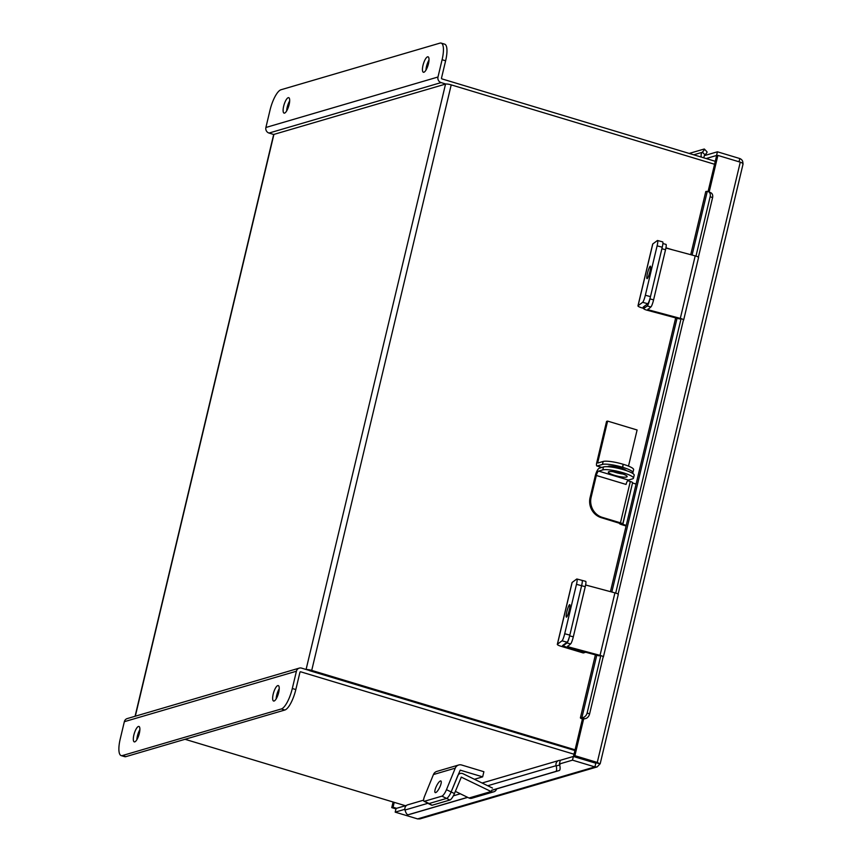 <?xml version="1.0" encoding="UTF-8"?>
<svg xmlns="http://www.w3.org/2000/svg" width="862" height="862" viewBox="0 0 862 862"><rect width="100%" height="100%" fill="white"/><g stroke="black" fill="none" stroke-linecap="round" stroke-linejoin="round"><path stroke-width="1.29" d="M714.566 164.265L451.214 84.875A4.536 0.83 13.4 0 0 445.546 84.077L273.911 134.407L135.312 716.203M306.322 669.558A4.536 0.83 -166.6 0 1 311.721 670.41L575.073 749.8M309.577 670.668L574.9 750.522L301.592 668.125A4.536 4.245 73.7 0 0 296.42 671.218L292.304 688.501L295.828 689.557L299.944 672.274A0.668 0.625 73.7 0 1 300.719 671.821L574.027 754.218M135.075 716.279L273.642 134.612A4.536 0.83 13.4 0 1 273.911 134.407M596.192 762.827L599.941 763.84L597.269 762.439L595.954 762.816L594.877 766.9L417.574 818.9L419.923 818.9L597.14 766.921L594.877 766.9L572.497 760.155L559.395 763.991L560.268 760.306L573.37 756.459L595.75 763.204L596.418 762.784L573.586 756.071L582.41 719.016L584.49 718.692L582.109 717.583A5.172 3.76 -65.1 0 0 587.162 712.906L600.814 655.583M404.881 809.31L395.195 812.144L396.078 808.459L406.562 805.377M417.574 818.9L395.195 812.144M572.497 760.155L573.37 756.459M583.714 718.639L574.889 755.694L573.586 756.071M709.178 192L717.895 155.419L740.275 162.164L597.269 762.439L574.889 755.694M717.895 155.419L716.591 155.796L708.079 191.526M703.801 157.832L704.319 155.634L717.421 151.798L716.548 155.483L706.129 158.543M740.275 162.164C742.667 163.047 743.518 163.705 742.807 164.146C743.227 161.431 742.225 159.567 739.801 158.543L717.421 151.798M717.098 155.645L716.548 155.483M597.14 766.921L600.2 763.7L743.087 163.899M739.801 158.543L739.036 161.787M395.97 808.901L391.757 807.629L393.094 802.016M396.585 808.308L393.061 807.252L394.225 802.36M391.757 807.629L393.061 807.252M701.496 157.143A4.321 4.051 73.7 0 1 702.239 152.315L702.411 152.132A5.172 0.873 -43.4 0 0 704.416 149.094L707.034 151.863A5.172 0.873 136.6 0 1 705.019 154.901L704.739 155.516M704.416 149.094A5.172 0.873 -43.4 0 0 704.038 149.083L689.191 153.436M587.162 712.906L589.565 714.016A5.172 3.76 114.9 0 1 584.511 718.692L584.447 718.854M582.109 717.583L581.915 717.561A4.321 0.797 -166.6 0 0 580.395 717.809A4.321 0.797 -166.6 0 0 582.432 719.005M690.731 254.689L705.752 191.644A4.321 0.797 13.4 0 1 707.271 191.407L707.465 191.418A5.172 3.76 -65.1 0 1 708.456 191.666L710.859 192.776A5.172 3.76 114.9 0 1 712.562 197.732L710.159 196.622A5.172 3.76 -65.1 0 0 708.456 191.666M615.705 593.088L681.088 318.617M695.979 256.122L710.159 196.622M589.565 714.016L603.228 656.661M618.119 594.155L683.501 319.694M698.392 257.188L712.562 197.732M467.581 797.318L408.168 814.741A5.172 1.821 -104.8 0 0 408.168 814.741A5.172 1.821 -104.8 0 1 405.086 810.258L405.021 810.011A4.321 4.051 -106.3 0 1 407.715 804.828L423.598 800.162M560.128 764.217L559.664 765.025A5.172 1.821 75.2 0 1 559.266 770.52L555.774 771.447A5.172 1.821 -104.8 0 0 556.173 765.952L556.109 765.693A4.321 4.051 73.7 0 1 558.802 760.51L482.095 783.008M560.257 760.37A4.321 4.051 73.7 0 0 558.802 760.51M491.62 790.26L555.774 771.447M411.627 813.825A5.172 1.821 75.2 0 0 411.648 813.814L408.157 814.741L411.659 813.814A5.172 1.821 75.2 0 1 411.648 813.814L467.71 797.372M491.577 790.379L559.266 770.52M435.676 792.609A6.454 1.735 -64.1 0 0 439.932 786.844A6.454 1.735 -64.1 0 0 440.881 780.972A6.454 1.735 -64.1 0 0 440.428 780.961A6.454 1.735 -64.1 0 0 436.161 786.726A6.454 1.735 -64.1 0 0 435.224 792.587A6.454 1.735 -64.1 0 0 435.676 792.609M482.655 776.856L483.884 771.716L461.655 765.014A5.84 5.463 73.7 0 0 455.265 768.139L446.473 789.678L451.138 791.952L460.2 770.154L482.655 776.856L474.423 779.27M424.449 801.272L429.104 803.535L446.57 798.406A6.454 1.735 -64.1 0 0 451.138 791.952A6.454 1.735 115.9 0 1 446.57 798.406L441.915 796.143L424.449 801.272A6.454 1.735 -64.1 0 1 423.996 801.251A6.454 1.735 -64.1 0 1 424.643 796.089L433.435 774.55A5.84 5.463 -106.3 0 1 436.851 771.404L458.681 765.003M441.915 796.143A6.454 1.735 -64.1 0 0 446.473 789.678M429.104 803.535A6.454 1.735 115.9 0 1 428.651 803.524L423.996 801.251M569.297 609.984A6.454 0.97 -75 0 0 569.739 604.661A6.454 0.97 -75 0 0 566.83 611.804A6.454 0.97 -75 0 0 566.388 617.138A6.454 0.97 -75 0 0 569.297 609.984M564.707 633.742L576.473 584.328A6.454 0.97 -75 0 0 576.915 579.005A6.454 0.97 -75 0 0 576.71 579.059L572.152 582.432A5.84 1.067 13.4 0 0 572.045 582.572L557.326 644.334A5.84 1.067 -166.6 0 1 557.434 644.194L562.002 640.822A6.454 0.97 -75 0 0 564.707 633.742L569.836 635.111A6.454 0.97 105 0 1 567.131 642.201L562.552 645.584L563.813 646.026M574.308 649.194L585.158 652.103M557.326 644.334A5.84 1.067 -166.6 0 0 561.033 646.274L583.262 652.965L585.072 652.437M576.915 579.005L582.055 580.374A6.454 0.97 105 0 1 581.613 585.707A6.454 0.97 -75 0 0 582.055 580.374A6.454 0.97 -75 0 0 581.85 580.438M569.836 635.111L581.613 585.707L576.473 584.328M455.341 791.359L469.003 798.007L491.103 791.521L461.31 777.147L454.446 793.557A6.454 1.735 115.9 0 1 449.889 800.022L446.57 798.406L428.845 803.61L432.153 805.227L449.889 800.022M492.514 788.073L463.023 773.731A4.288 4.008 73.7 0 0 457.733 775.789L451.138 791.952L454.446 793.557M428.102 803.255A6.454 1.735 -64.1 0 0 428.392 803.599A6.454 1.735 -64.1 0 0 428.845 803.61M432.153 805.227A6.454 1.735 115.9 0 1 431.7 805.205L428.392 803.599M491.103 791.521A4.288 4.008 73.7 0 0 496.577 788.902M493.894 791.769L471.794 798.255A4.288 4.008 -106.3 0 1 469.003 798.007M603.109 657.156A4.288 0.787 -166.6 0 0 603.389 656.963A4.288 0.787 -166.6 0 0 600.038 655.368L567.53 646.64L570.601 643.925L566.959 642.944L563.532 645.476A4.288 0.787 -166.6 0 0 563.457 645.573A4.288 0.787 -166.6 0 0 566.808 647.179L599.305 655.907M600.038 655.368L614.929 592.862L585.621 584.996M566.959 642.944A6.454 0.97 -75 0 0 569.663 635.854L581.613 585.707L585.255 586.688A6.454 0.97 105 0 0 585.697 581.354L582.055 580.374M569.663 635.854L573.316 636.835L585.255 586.688M573.316 636.835A6.454 0.97 105 0 1 570.601 643.925M614.929 592.862A4.288 0.787 13.4 0 1 618.28 594.457L603.389 656.963M649.937 271.498A6.454 0.97 -75 0 0 650.379 266.175A6.454 0.97 -75 0 0 647.47 273.319A6.454 0.97 -75 0 0 647.028 278.652A6.454 0.97 -75 0 0 649.937 271.498M645.347 295.246L657.113 245.842A6.454 0.97 -75 0 0 657.555 240.509A6.454 0.97 -75 0 0 657.35 240.573L652.793 243.946A5.84 1.067 13.4 0 0 652.685 244.086L637.966 305.848A5.84 1.067 -166.6 0 1 638.074 305.708L642.643 302.336A6.454 0.97 -75 0 0 645.347 295.246L650.476 296.625A6.454 0.97 105 0 1 647.771 303.715L643.203 307.087L644.011 307.411M637.966 305.848A5.84 1.067 -166.6 0 0 641.673 307.788L643.774 308.413M672.446 249.775L665.938 247.814M657.555 240.509L662.684 241.888A6.454 0.97 105 0 1 662.242 247.222L657.113 245.842M650.476 296.625L662.242 247.222M683.383 320.19A4.288 0.787 -166.6 0 0 683.663 319.996A4.288 0.787 -166.6 0 0 680.312 318.401L647.815 309.673L650.885 306.958L647.233 305.978L643.806 308.499A4.288 0.787 -166.6 0 0 643.731 308.607A4.288 0.787 -166.6 0 0 647.082 310.212L679.59 318.94M680.312 318.401L695.203 255.895L665.895 248.019M647.233 305.978A6.454 0.97 -75 0 0 649.937 298.888L661.887 248.741L665.539 249.721A6.454 0.97 105 0 0 665.981 244.388L662.9 243.558M649.937 298.888L653.59 299.868L665.539 249.721M653.59 299.868A6.454 0.97 105 0 1 650.885 306.958M695.203 255.895A4.288 0.787 13.4 0 1 698.554 257.49L683.663 319.996M138.437 726.461A8.06 2.424 -73.2 0 0 134.063 734.219A8.06 2.424 -73.2 0 0 134.278 741.88A8.06 2.424 -73.2 0 0 134.763 741.87A8.06 2.424 -73.2 0 0 139.138 734.112A8.06 2.424 -73.2 0 0 138.922 726.451A8.06 2.424 -73.2 0 0 138.437 726.461M139.881 729.672A8.06 2.424 -73.2 0 0 136.853 739.715M277.769 685.592A8.06 2.424 -73.2 0 0 273.394 693.35A8.06 2.424 -73.2 0 0 273.599 701.021A8.06 2.424 -73.2 0 0 274.094 701.011A8.06 2.424 -73.2 0 0 278.469 693.253A8.06 2.424 -73.2 0 0 278.254 685.581A8.06 2.424 -73.2 0 0 277.769 685.592M279.202 688.813A8.06 2.424 -73.2 0 0 276.174 698.856M580.859 758.722L581.613 758.495M185.028 739.294L405.399 805.722M295.828 689.557A19.373 5.829 106.8 0 1 284.869 710.008L281.346 708.952L122.361 755.575A19.373 5.829 -73.2 0 1 121.176 755.597A19.373 5.829 -73.2 0 1 120.227 738.971L124.343 721.688A4.536 4.245 -106.3 0 1 127.199 718.585L299.286 668.115M281.346 708.952A19.373 5.829 -73.2 0 0 292.304 688.501M122.361 755.575L125.884 756.642L284.869 710.008M125.884 756.642A19.373 5.829 106.8 0 1 124.71 756.664L121.176 755.597M423.888 72.246A8.06 2.424 -73.2 0 0 428.263 64.488A8.06 2.424 -73.2 0 0 428.048 56.817A8.06 2.424 -73.2 0 0 427.563 56.827A8.06 2.424 -73.2 0 0 423.188 64.585A8.06 2.424 -73.2 0 0 423.393 72.246A8.06 2.424 -73.2 0 0 423.888 72.246M284.557 113.105A8.06 2.424 -73.2 0 0 288.932 105.347A8.06 2.424 -73.2 0 0 288.716 97.675A8.06 2.424 -73.2 0 0 288.231 97.686A8.06 2.424 -73.2 0 0 283.857 105.444A8.06 2.424 -73.2 0 0 284.072 113.116A8.06 2.424 -73.2 0 0 284.557 113.105M715.277 161.302L441.969 78.905A0.668 0.625 73.7 0 1 441.506 78.076L445.622 60.793L442.098 59.726L437.982 77.009A4.536 4.245 73.7 0 0 441.085 82.59L445.816 84.023M273.739 134.494L269.009 133.06A4.536 4.245 -106.3 0 1 265.895 127.479L270.011 110.196A19.373 5.829 -73.2 0 1 280.98 89.756L439.965 43.122A19.373 5.829 -73.2 0 1 441.139 43.1L444.663 44.167A19.373 5.829 106.8 0 1 445.622 60.793M442.098 59.726A19.373 5.829 -73.2 0 0 441.139 43.1M428.996 60.038A8.06 2.424 -73.2 0 0 425.968 70.091M289.664 100.908A8.06 2.424 -73.2 0 0 286.647 110.95M614.455 475.318A9.687 1.778 -166.6 0 0 627.159 476.611A9.687 1.778 -166.6 0 0 621.006 473.4A9.687 1.778 -166.6 0 0 608.313 472.117A9.687 1.778 -166.6 0 0 614.455 475.318M613.227 471.719A9.687 1.778 -166.6 0 0 615.166 472.354A9.687 1.778 -166.6 0 0 622.946 474.035M590.082 497.622L591.127 497.32A16.281 15.236 73.7 0 0 602.279 517.362L601.234 517.663A16.281 15.236 -106.3 0 1 590.082 497.622L595.286 475.781A7.23 2.177 -73.2 0 1 599.381 468.152L603.486 466.945A16.281 2.985 13.4 0 1 623.851 469.812A16.281 2.985 13.4 0 1 634.173 475.199L633.473 478.162A16.281 2.985 -166.6 0 0 623.14 472.775A16.281 2.985 -166.6 0 0 602.775 469.909L603.486 466.945M591.127 497.32L596.332 475.479L626.06 484.433A4.138 1.239 106.8 0 1 628.398 480.069L598.67 471.115A4.138 1.239 -73.2 0 0 596.332 475.479M602.279 517.362L620.446 522.835A3.62 0.668 13.4 0 1 622.741 524.031A3.62 0.668 13.4 0 1 622.526 524.193L626.232 525.411M627.665 480.684L630.305 481.481A3.62 0.668 -166.6 0 1 632.6 482.677L622.741 524.031M601.234 517.663L619.703 523.342A3.62 0.668 -166.6 0 0 619.487 523.493A3.62 0.668 -166.6 0 0 621.782 524.689L626.092 525.992M622.827 524.387L632.525 482.979M632.676 483.032L636.091 484.056M598.67 471.115L602.775 469.909M633.473 478.162A16.281 2.985 -166.6 0 1 632.503 478.873L628.398 480.069M622.364 468.583A9.633 1.767 13.4 0 1 614.692 466.924A9.633 1.767 13.4 0 1 612.828 466.31M607.861 466.719A9.633 1.767 13.4 0 1 607.872 466.698A9.633 1.767 13.4 0 1 620.5 467.98A9.633 1.767 13.4 0 1 626.394 470.63M628.495 466.116L637.104 429.987L607.613 421.098L606.568 421.399L596.719 462.754A3.771 1.131 106.8 0 0 596.903 465.997A3.771 1.131 106.8 0 0 597.129 465.986L602.463 464.424L603.163 461.461L597.84 463.023L597.765 462.452L607.613 421.098M603.163 461.461A16.022 2.942 13.4 0 1 623.204 464.284L622.504 467.247A16.022 2.942 -166.6 0 0 602.463 464.424M632.309 473.184A16.022 2.942 -166.6 0 0 632.902 472.624A16.022 2.942 -166.6 0 0 622.741 467.323L623.204 464.284M623.442 464.359A16.022 2.942 13.4 0 1 633.613 469.661L632.902 472.624M311.721 670.41L451.214 84.875M306.085 669.483L445.546 84.077M596.256 762.827L595.362 763.086M702.239 152.315L693.738 154.804M705.019 154.901L702.411 152.132M581.915 717.561L596.773 655.217M611.826 592.032L677.047 318.25M692.1 255.055L707.271 191.407M405.021 810.011L428.091 803.244M453.38 795.831L460.34 793.783M487.73 785.745L556.109 765.693M556.173 765.952L559.664 765.025M433.435 774.55L455.265 768.139M557.434 644.194L572.152 582.432M567.131 642.201L562.002 640.822M461.073 777.33L461.612 777.179M567.53 646.64L567.659 646.091M563.532 645.476L563.705 644.733M638.074 305.708L652.793 243.946M647.771 303.715L642.643 302.336M647.815 309.673L647.944 309.124M643.806 308.499L644.345 306.247M300.084 672.004L300.719 671.821M124.343 721.688L296.42 671.218M441.085 82.59L269.009 133.06M437.982 77.009L265.895 127.479M620.446 522.835L630.305 481.481M598.767 462.754L597.765 462.452M601.87 467.419L597.129 465.986M675.679 317.884L610.447 591.655M595.394 654.851L580.395 717.809M460.233 773.473L458.455 774.001M563.64 644.776L563.457 645.573M644.28 306.29L643.731 308.607M601.741 467.452L596.903 465.997"/></g></svg>
